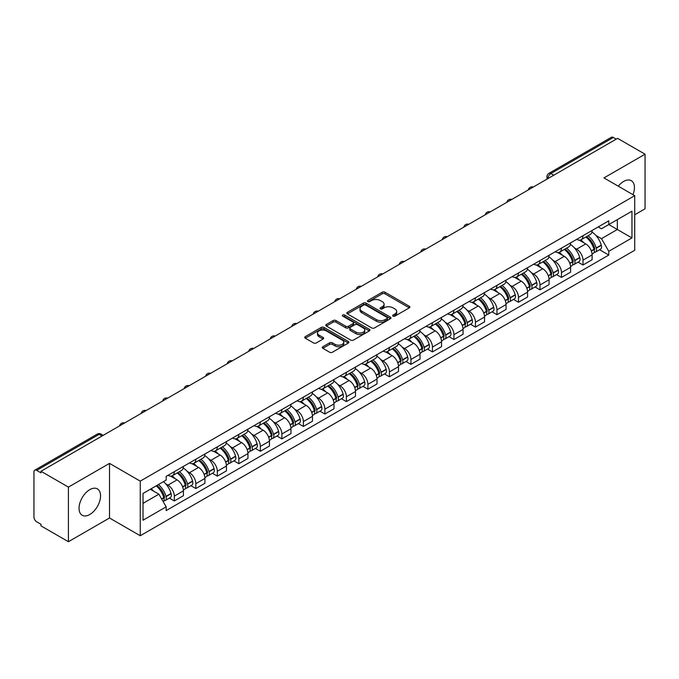 <?xml version="1.0" encoding="UTF-8"?>
<svg xmlns="http://www.w3.org/2000/svg" width="679" height="679" viewBox="0 0 679 679"><rect width="100%" height="100%" fill="white"/><g stroke="black" fill="none" stroke-linecap="round" stroke-linejoin="round"><path stroke-width="1.02" d="M393.039 316.134A1.341 0.772 0 0 0 394.932 316.134L409.31 307.833A1.918 1.103 0 0 0 409.87 307.052A1.918 1.103 0 0 0 409.31 306.271L384.951 292.208A1.918 1.103 0 0 0 382.243 292.208L367.865 300.508A1.341 0.772 0 0 0 367.475 301.052A1.341 0.772 0 0 0 367.865 301.603A1.341 0.772 0 0 0 369.758 301.603L371.617 300.525A6.128 3.539 0 0 1 380.282 300.525L382.311 301.697A6.128 3.539 0 0 1 384.102 304.2A6.128 3.539 0 0 1 382.311 306.704L380.452 307.774A1.341 0.772 0 0 0 380.062 308.325A1.341 0.772 0 0 0 380.452 308.869A1.341 0.772 0 0 0 382.345 308.869L384.204 307.791A6.128 3.539 0 0 1 392.869 307.791L394.898 308.962A6.128 3.539 0 0 1 396.689 311.466A6.128 3.539 0 0 1 394.898 313.97L393.039 315.039A1.341 0.772 0 0 0 392.649 315.591A1.341 0.772 0 0 0 393.039 316.134L393.039 315.039M89.789 514.495A15.21 8.785 120 0 0 99.728 501.085A15.21 8.785 120 0 0 97.394 488.897A15.21 8.785 120 0 0 89.789 489.652A15.21 8.785 120 0 0 79.859 503.054A15.21 8.785 120 0 0 82.184 515.242A15.21 8.785 120 0 0 89.789 514.495M632.989 194.678A15.21 8.785 120 0 0 631.283 180.665A15.21 8.785 120 0 0 623.678 181.42A15.21 8.785 120 0 0 618.297 186.19M322.831 346.748A1.918 1.103 0 0 0 322.27 347.529A1.918 1.103 0 0 0 322.831 348.31L329.663 352.257A1.918 1.103 0 0 0 332.37 352.257L348.344 343.031A1.918 1.103 0 0 0 348.904 342.25A1.918 1.103 0 0 0 348.344 341.469L323.976 327.405A1.918 1.103 0 0 0 321.269 327.405L305.304 336.631A1.918 1.103 0 0 0 304.744 337.412A1.918 1.103 0 0 0 305.304 338.193L313.562 342.954A1.918 1.103 0 0 0 316.261 342.954L323.102 339.008A1.918 1.103 0 0 0 323.662 338.227A1.918 1.103 0 0 0 323.102 337.446L319.003 335.087A5.118 2.954 0 0 1 317.509 332.99A5.118 2.954 0 0 1 320.666 330.266A5.118 2.954 0 0 1 326.243 330.902L342.284 340.162A5.118 2.954 0 0 1 343.786 342.25A5.118 2.954 0 0 1 340.62 344.983A5.118 2.954 0 0 1 335.044 344.346L332.37 342.802A1.918 1.103 0 0 0 329.663 342.802L322.831 346.748L322.831 348.31M140.256 481.139L109.514 463.384L68.418 487.106L40.986 471.268L617.61 138.355L645.05 154.192L603.962 177.915L634.712 195.671L140.256 481.139L140.256 535.748L634.712 250.279L634.712 195.671M371.752 327.957A1.918 1.103 0 0 0 374.46 327.957L390.433 318.731A1.918 1.103 0 0 0 390.994 317.95A1.918 1.103 0 0 0 390.433 317.169L366.074 303.106A1.918 1.103 0 0 0 363.367 303.106L347.393 312.323A1.918 1.103 0 0 0 346.833 313.104A1.918 1.103 0 0 0 347.393 313.885L371.752 327.957M343.26 316.422A1.341 0.772 0 0 1 344.618 316.618L369.359 330.902L353.419 340.103A1.918 1.103 0 0 1 350.712 340.103L326.344 326.039L326.344 324.477A1.918 1.103 0 0 0 325.784 325.258A1.918 1.103 0 0 0 326.344 326.039M326.344 324.477L333.185 320.53A1.918 1.103 0 0 1 335.893 320.53L345.772 326.234A1.918 1.103 0 0 0 348.48 326.234L353.012 323.62A1.918 1.103 0 0 0 353.572 322.839A1.918 1.103 0 0 0 353.012 322.058L342.725 316.117A1.341 0.772 0 0 1 342.335 315.565A1.341 0.772 0 0 1 343.158 314.852A1.341 0.772 0 0 1 344.618 315.022L369.384 329.323A1.918 1.103 0 0 1 369.945 330.104A1.918 1.103 0 0 1 369.384 330.885L369.384 329.323M68.418 487.106L68.418 541.715L40.986 525.877L40.986 524.281L36.708 521.82A3.896 2.249 -120 0 1 33.95 517.042L33.95 471.981A3.896 2.249 -120 0 1 34.756 470.199L97.216 434.136A3.896 2.249 60 0 1 99.168 434.331L36.708 470.386A3.896 2.249 -120 0 0 34.756 470.199M634.712 214.776L645.05 208.801L645.05 154.192M68.418 541.715L109.514 517.992L140.256 535.748M40.986 471.268L40.986 472.856L36.708 470.386M553.767 175.207L550.873 173.535A3.896 2.249 60 0 0 548.929 173.34L611.389 137.285A3.896 2.249 60 0 1 613.341 137.472L550.873 173.535A3.896 2.249 120 0 0 548.114 178.314L548.114 178.475M616.235 139.144L613.341 137.472M582.998 235.706A8.971 5.177 60 0 1 581.148 239.738L590.246 234.484A8.971 5.177 -120 0 0 592.105 230.453M574.366 247.835L576.658 249.168A8.971 5.177 60 0 1 583.006 260.15L592.105 254.897A8.971 5.177 -120 0 0 585.756 243.914L579.246 240.145M592.105 254.897L592.105 259.751L583.006 265.005L578.067 262.153M581.148 239.738A8.971 5.177 60 0 1 576.726 239.331M583.006 260.15L583.006 265.005M561.491 248.132A8.971 5.177 60 0 1 559.632 252.155L568.739 246.901A8.971 5.177 -120 0 0 570.589 242.878M556.559 274.579L561.491 277.422L570.589 272.169L570.589 267.314A8.971 5.177 -120 0 0 564.249 256.331L557.739 252.571M559.632 252.155A8.971 5.177 60 0 1 555.218 251.748M552.859 260.261L555.15 261.585A8.971 5.177 60 0 1 561.491 272.568L561.491 277.422M539.983 260.549A8.971 5.177 60 0 1 538.124 264.572L547.223 259.319A8.971 5.177 -120 0 0 549.082 255.296M535.044 286.996L539.983 289.84L549.082 284.586L549.082 279.731A8.971 5.177 -120 0 0 542.742 268.748L536.223 264.988M538.124 264.572A8.971 5.177 60 0 1 533.711 264.165M531.343 272.678L533.643 274.002A8.971 5.177 60 0 1 539.983 284.985L539.983 289.84M518.476 272.966A8.971 5.177 60 0 1 516.617 276.99L525.716 271.736A8.971 5.177 -120 0 0 527.575 267.713M513.536 299.414L518.476 302.265L527.575 297.012L527.575 292.148A8.971 5.177 -120 0 0 521.234 281.165L514.716 277.405M516.617 276.99A8.971 5.177 60 0 1 512.195 276.591M509.836 285.095L512.127 286.419A8.971 5.177 60 0 1 518.476 297.402L518.476 302.265M496.96 285.384A8.971 5.177 60 0 1 495.101 289.415L504.208 284.153A8.971 5.177 -120 0 0 506.067 280.13M492.029 311.831L496.96 314.683L506.067 309.429L506.067 304.574A8.971 5.177 -120 0 0 499.719 293.583L493.209 289.823M495.101 289.415A8.971 5.177 60 0 1 490.688 289.008M488.328 297.512L490.62 298.836A8.971 5.177 60 0 1 496.96 309.828L496.96 314.683M475.453 297.801A8.971 5.177 60 0 1 473.594 301.832L482.693 296.579A8.971 5.177 -120 0 0 484.551 292.547M470.522 324.248L475.453 327.1L484.551 321.846L484.551 316.991A8.971 5.177 -120 0 0 478.211 306L471.701 302.24M473.594 301.832A8.971 5.177 60 0 1 469.181 301.425M466.812 309.93L469.113 311.254A8.971 5.177 60 0 1 475.453 322.245L475.453 327.1M453.945 310.218A8.971 5.177 60 0 1 452.087 314.25L461.185 308.996A8.971 5.177 -120 0 0 463.044 304.964M449.006 336.665L453.945 339.517L463.044 334.263L463.044 329.408A8.971 5.177 -120 0 0 456.704 318.426L450.185 314.657M452.087 314.25A8.971 5.177 60 0 1 447.673 313.842M445.305 322.347L447.597 323.679A8.971 5.177 60 0 1 453.945 334.662L453.945 339.517M432.43 322.644A8.971 5.177 60 0 1 430.579 326.667L439.678 321.413A8.971 5.177 -120 0 0 441.537 317.39M427.498 349.082L432.43 351.934L441.537 346.68L441.537 341.826A8.971 5.177 -120 0 0 435.188 330.843L428.678 327.083M430.579 326.667A8.971 5.177 60 0 1 426.157 326.26M423.798 334.772L426.089 336.097A8.971 5.177 60 0 1 432.43 347.079L432.43 351.934M410.922 335.061A8.971 5.177 60 0 1 409.064 339.084L418.162 333.83A8.971 5.177 -120 0 0 420.021 329.807M405.991 361.508L410.922 364.351L420.021 359.098L420.021 354.243A8.971 5.177 -120 0 0 413.681 343.26L407.171 339.5M409.064 339.084A8.971 5.177 60 0 1 404.65 338.677M402.291 347.19L404.582 348.514A8.971 5.177 60 0 1 410.922 359.497L410.922 364.351M389.415 347.478A8.971 5.177 60 0 1 387.556 351.501L396.655 346.248A8.971 5.177 -120 0 0 398.514 342.224M384.475 373.925L389.415 376.777L398.514 371.515L398.514 366.66A8.971 5.177 -120 0 0 392.173 355.677L385.655 351.917M387.556 351.501A8.971 5.177 60 0 1 383.143 351.102M380.775 359.607L383.075 360.931A8.971 5.177 60 0 1 389.415 371.914L389.415 376.777M367.908 359.895A8.971 5.177 60 0 1 366.049 363.919L375.147 358.665A8.971 5.177 -120 0 0 377.006 354.642M362.968 386.343L367.908 389.194L377.006 383.941L377.006 379.086A8.971 5.177 -120 0 0 370.658 368.094L364.148 364.334M366.049 363.919A8.971 5.177 60 0 1 361.627 363.52M359.267 372.024L361.559 373.348A8.971 5.177 60 0 1 367.908 384.339L367.908 389.194M346.392 372.313A8.971 5.177 60 0 1 344.533 376.344L353.64 371.09A8.971 5.177 -120 0 0 355.49 367.059M341.461 398.76L346.392 401.612L355.49 396.358L355.49 391.503A8.971 5.177 -120 0 0 349.15 380.512L342.64 376.752M344.533 376.344A8.971 5.177 60 0 1 340.12 375.937M337.76 384.441L340.052 385.765A8.971 5.177 60 0 1 346.392 396.757L346.392 401.612M324.885 384.73A8.971 5.177 60 0 1 323.026 388.761L332.124 383.508A8.971 5.177 -120 0 0 333.983 379.476M319.953 411.177L324.885 414.029L333.983 408.775L333.983 403.92A8.971 5.177 -120 0 0 327.643 392.929L321.125 389.169M323.026 388.761A8.971 5.177 60 0 1 318.612 388.354M316.244 396.859L318.544 398.191A8.971 5.177 60 0 1 324.885 409.174L324.885 414.029M303.377 397.156A8.971 5.177 60 0 1 301.518 401.179L310.617 395.925A8.971 5.177 -120 0 0 312.476 391.902M298.437 423.594L303.377 426.446L312.476 421.192L312.476 416.337A8.971 5.177 -120 0 0 306.136 405.355L299.617 401.595M301.518 401.179A8.971 5.177 60 0 1 297.105 400.771M294.737 409.284L297.029 410.608A8.971 5.177 60 0 1 303.377 421.591L303.377 426.446M281.861 409.573A8.971 5.177 60 0 1 280.011 413.596L289.11 408.342A8.971 5.177 -120 0 0 290.968 404.319M276.93 436.02L281.861 438.863L290.968 433.609L290.968 428.755A8.971 5.177 -120 0 0 284.62 417.772L278.11 414.012M280.011 413.596A8.971 5.177 60 0 1 275.589 413.188M273.23 421.701L275.521 423.025A8.971 5.177 60 0 1 281.861 434.008L281.861 438.863M260.354 421.99A8.971 5.177 60 0 1 258.495 426.013L267.594 420.759A8.971 5.177 -120 0 0 269.453 416.736M255.423 448.437L260.354 451.28L269.453 446.027L269.453 441.172A8.971 5.177 -120 0 0 263.113 430.189L256.603 426.429M258.495 426.013A8.971 5.177 60 0 1 254.082 425.614M251.714 434.119L254.014 435.443A8.971 5.177 60 0 1 260.354 446.426L260.354 451.28M238.847 434.407A8.971 5.177 60 0 1 236.988 438.43L246.087 433.177A8.971 5.177 -120 0 0 247.945 429.153M233.907 460.854L238.847 463.706L247.945 458.452L247.945 453.589A8.971 5.177 -120 0 0 241.605 442.606L235.087 438.846M236.988 438.43A8.971 5.177 60 0 1 232.574 438.031M230.206 446.536L232.507 447.86A8.971 5.177 60 0 1 238.847 458.851L238.847 463.706M217.331 446.824A8.971 5.177 60 0 1 215.481 450.856L224.579 445.602A8.971 5.177 -120 0 0 226.438 441.571M212.4 473.271L217.331 476.123L226.438 470.87L226.438 466.015A8.971 5.177 -120 0 0 220.089 455.023L213.579 451.263M215.481 450.856A8.971 5.177 60 0 1 211.059 450.449M208.699 458.953L210.991 460.277A8.971 5.177 60 0 1 217.331 471.268L217.331 476.123M195.824 459.242A8.971 5.177 60 0 1 193.965 463.273L203.072 458.019A8.971 5.177 -120 0 0 204.922 453.988M190.892 485.689L195.824 488.541L204.922 483.287L204.922 478.432A8.971 5.177 -120 0 0 198.582 467.441L192.072 463.681M193.965 463.273A8.971 5.177 60 0 1 189.551 462.866M187.192 471.37L189.483 472.694A8.971 5.177 60 0 1 195.824 483.686L195.824 488.541M174.316 471.667A8.971 5.177 60 0 1 172.458 475.69L181.556 470.437A8.971 5.177 -120 0 0 183.415 466.414M169.377 498.106L174.316 500.958L183.415 495.704L183.415 490.849A8.971 5.177 -120 0 0 177.075 479.866L170.556 476.106M172.458 475.69A8.971 5.177 60 0 1 168.044 475.283M165.676 483.796L167.976 485.12A8.971 5.177 60 0 1 174.316 496.103L174.316 500.958M598.241 226.913L601.475 228.781L631.954 211.194L617.338 219.631L617.338 229.502L601.475 238.66L595.873 235.418M143.014 503.343L158.869 494.193L166.177 506.848L143.014 520.224L143.014 493.472L166.177 480.104L166.177 476.361L608.783 220.828L608.783 224.562L631.954 237.939L608.783 251.315L601.475 238.66M631.954 211.194L631.954 237.939M166.177 506.848L166.177 510.591L608.783 255.058L608.783 251.315M109.514 463.384L109.514 517.992M158.869 494.193L150.322 489.253M599.574 249.736L608.783 255.058M393.574 316.321L394.898 315.557A6.128 3.539 0 0 0 396.689 313.061L396.689 311.466M384.102 304.2L384.102 305.788A6.128 3.539 0 0 1 382.311 308.291L380.987 309.055M409.284 307.85L384.951 293.795A1.918 1.103 0 0 0 382.243 293.795L368.4 301.79M390.433 317.169L390.433 318.731L366.074 304.701A1.918 1.103 0 0 0 363.367 304.701L347.419 313.902M387.047 318.502A1.341 0.772 0 0 0 387.437 317.95A1.341 0.772 0 0 0 387.047 317.407L365.667 305.058A1.341 0.772 0 0 0 363.766 305.058L361.805 306.195A6.128 3.539 0 0 0 360.014 308.69A6.128 3.539 0 0 0 361.805 311.194L376.421 319.631A6.128 3.539 0 0 0 385.086 319.631L387.047 318.502L387.047 320.089A1.341 0.772 0 0 0 387.437 319.546L387.437 317.95M360.014 308.69L360.014 310.286A6.128 3.539 0 0 0 361.805 312.781L361.805 311.194M387.047 320.089L385.086 321.226A6.128 3.539 0 0 1 376.421 321.226L361.805 312.781M326.37 326.056L333.185 322.126L333.185 320.53M353.572 322.839L353.572 324.426A1.918 1.103 0 0 1 353.012 325.207L348.48 327.83A1.918 1.103 0 0 1 345.772 327.83L335.893 322.126A1.918 1.103 0 0 0 333.185 322.126M356.025 332.15A5.118 2.954 0 0 0 361.601 332.795A5.118 2.954 0 0 0 364.759 330.062A5.118 2.954 0 0 0 363.265 327.974L357.612 324.715A1.918 1.103 0 0 0 354.905 324.715L350.372 327.329A1.918 1.103 0 0 0 349.812 328.11A1.918 1.103 0 0 0 350.372 328.891L356.025 332.15L356.025 333.745A5.118 2.954 0 0 0 361.601 334.391A5.118 2.954 0 0 0 364.759 331.658L364.759 330.062M349.812 328.11L349.812 329.705A1.918 1.103 0 0 0 350.372 330.486L350.372 328.891M356.025 333.745L350.372 330.486M343.786 342.25L343.786 343.846A5.118 2.954 0 0 1 340.62 346.579A5.118 2.954 0 0 1 335.044 345.934L332.37 344.389A1.918 1.103 0 0 0 329.663 344.389L322.856 348.327M317.509 332.99L317.509 334.586A5.118 2.954 0 0 0 319.003 336.674L319.003 335.087M323.077 339.025L319.003 336.674M348.319 343.048L323.976 329.001A1.918 1.103 0 0 0 321.269 329.001L305.329 338.201M586.384 236.708A12.281 7.096 60 0 1 586.452 236.742A12.281 7.096 60 0 1 594.532 247.767L594.609 248.022A2.385 1.375 60 0 1 594.227 249.897A2.385 1.375 60 0 1 594.176 249.931M585.85 237.022A14.819 8.555 60 0 1 593.998 249.244L594.066 249.499A4.923 2.843 60 0 1 593.293 253.369L592.063 254.073M594.133 252.282A4.923 2.843 -120 0 0 595.491 252.096A4.923 2.843 -120 0 0 596.272 248.225L596.204 247.971A14.819 8.555 -120 0 0 588.056 235.749M591.918 232.031A14.819 8.555 60 0 1 601.238 245.068L601.305 245.323A4.923 2.843 60 0 1 600.525 249.193L595.491 252.096M580.8 239.908A14.819 8.555 60 0 1 583.889 242.827M591.095 242.853L592.988 243.939M564.877 249.125A12.281 7.096 60 0 1 564.936 249.168A12.281 7.096 60 0 1 573.025 260.184L573.093 260.439A2.385 1.375 60 0 1 572.72 262.315A2.385 1.375 60 0 1 572.66 262.349M564.342 249.439A14.819 8.555 60 0 1 572.482 261.67L572.558 261.924A4.923 2.843 60 0 1 571.777 265.786L570.555 266.491M572.618 264.7A4.923 2.843 -120 0 0 573.984 264.513A4.923 2.843 -120 0 0 574.765 260.651L574.689 260.397A14.819 8.555 -120 0 0 566.549 248.166M570.402 244.448A14.819 8.555 60 0 1 579.722 257.485L579.798 257.74A4.923 2.843 60 0 1 579.017 261.61L573.984 264.513M559.284 252.325A14.819 8.555 60 0 1 562.382 255.253M569.588 255.27L571.472 256.356M543.37 261.551A12.281 7.096 60 0 1 543.429 261.585A12.281 7.096 60 0 1 551.509 272.61L551.586 272.865A2.385 1.375 60 0 1 551.212 274.74A2.385 1.375 60 0 1 551.153 274.766M542.827 261.856A14.819 8.555 60 0 1 550.975 274.087L551.051 274.341A4.923 2.843 60 0 1 550.27 278.203L549.048 278.916M551.11 277.117A4.923 2.843 -120 0 0 552.477 276.93A4.923 2.843 -120 0 0 553.249 273.068L553.181 272.814A14.819 8.555 -120 0 0 545.033 260.583M548.895 256.866A14.819 8.555 60 0 1 558.214 269.902L558.282 270.157A4.923 2.843 60 0 1 557.51 274.027L552.477 276.93M537.776 264.742A14.819 8.555 60 0 1 540.874 267.67M548.08 267.687L549.965 268.782M521.854 273.968A12.281 7.096 60 0 1 521.922 274.002A12.281 7.096 60 0 1 530.002 285.027L530.078 285.282A2.385 1.375 60 0 1 529.696 287.158A2.385 1.375 60 0 1 529.645 287.183M521.319 274.274A14.819 8.555 60 0 1 529.467 286.504L529.535 286.759A4.923 2.843 60 0 1 528.763 290.62L527.532 291.333M529.603 289.534A4.923 2.843 -120 0 0 530.97 289.347A4.923 2.843 -120 0 0 531.742 285.486L531.674 285.231A14.819 8.555 -120 0 0 523.526 273M527.388 269.283A14.819 8.555 60 0 1 536.707 282.328L536.775 282.583A4.923 2.843 60 0 1 536.003 286.445L530.97 289.347M516.269 277.168A14.819 8.555 60 0 1 519.359 280.087M526.564 280.104L528.457 281.199M500.347 286.385A12.281 7.096 60 0 1 500.406 286.419A12.281 7.096 60 0 1 508.495 297.444L508.563 297.699A2.385 1.375 60 0 1 508.189 299.575A2.385 1.375 60 0 1 508.138 299.6M499.812 286.691A14.819 8.555 60 0 1 507.951 298.921L508.028 299.176A4.923 2.843 60 0 1 507.247 303.046L506.025 303.751M508.096 301.951A4.923 2.843 -120 0 0 509.454 301.773A4.923 2.843 -120 0 0 510.235 297.903L510.158 297.648A14.819 8.555 -120 0 0 502.019 285.418M505.88 281.709A14.819 8.555 60 0 1 515.191 294.745L515.268 295A4.923 2.843 60 0 1 514.487 298.862L509.454 301.773M494.753 289.585A14.819 8.555 60 0 1 497.851 292.505M505.057 292.522L506.95 293.617M478.839 298.802A12.281 7.096 60 0 1 478.899 298.836A12.281 7.096 60 0 1 486.987 309.862L487.055 310.116A2.385 1.375 60 0 1 486.682 311.992A2.385 1.375 60 0 1 486.622 312.017M478.305 299.116A14.819 8.555 60 0 1 486.444 311.338L486.52 311.593A4.923 2.843 60 0 1 485.74 315.463L484.517 316.168M486.58 314.369A4.923 2.843 -120 0 0 487.946 314.19A4.923 2.843 -120 0 0 488.727 310.32L488.651 310.065A14.819 8.555 -120 0 0 480.511 297.843M484.365 294.126A14.819 8.555 60 0 1 493.684 307.163L493.76 307.417A4.923 2.843 60 0 1 492.979 311.279L487.946 314.19M473.246 302.002A14.819 8.555 60 0 1 476.344 304.922M483.55 304.947L485.434 306.034M457.332 311.22A12.281 7.096 60 0 1 457.391 311.254A12.281 7.096 60 0 1 465.471 322.279L465.548 322.533A2.385 1.375 60 0 1 465.166 324.409A2.385 1.375 60 0 1 465.115 324.443M456.789 311.534A14.819 8.555 60 0 1 464.937 323.756L465.005 324.01A4.923 2.843 60 0 1 464.232 327.881L463.002 328.585M465.073 326.794A4.923 2.843 -120 0 0 466.439 326.607A4.923 2.843 -120 0 0 467.211 322.737L467.144 322.483A14.819 8.555 -120 0 0 458.996 310.261M462.857 306.543A14.819 8.555 60 0 1 472.177 319.58L472.244 319.834A4.923 2.843 60 0 1 471.472 323.696L466.439 326.607M451.739 314.419A14.819 8.555 60 0 1 454.828 317.339M462.034 317.365L463.927 318.451M435.816 323.637A12.281 7.096 60 0 1 435.884 323.679A12.281 7.096 60 0 1 443.964 334.696L444.032 334.951A2.385 1.375 60 0 1 443.659 336.826A2.385 1.375 60 0 1 443.608 336.86M435.281 323.951A14.819 8.555 60 0 1 443.429 336.181L443.497 336.436A4.923 2.843 60 0 1 442.716 340.298L441.494 341.002M443.565 339.211A4.923 2.843 -120 0 0 444.923 339.025A4.923 2.843 -120 0 0 445.704 335.163L445.628 334.908A14.819 8.555 -120 0 0 437.488 322.678M441.35 318.96A14.819 8.555 60 0 1 450.661 331.997L450.737 332.252A4.923 2.843 60 0 1 449.956 336.122L444.923 339.025M430.223 326.837A14.819 8.555 60 0 1 433.321 329.756M440.527 329.782L442.419 330.868M414.309 336.063A12.281 7.096 60 0 1 414.368 336.097A12.281 7.096 60 0 1 422.457 347.122L422.525 347.376A2.385 1.375 60 0 1 422.151 349.252A2.385 1.375 60 0 1 422.092 349.278M413.774 336.368A14.819 8.555 60 0 1 421.914 348.599L421.99 348.853A4.923 2.843 60 0 1 421.209 352.715L419.987 353.428M422.049 351.629A4.923 2.843 -120 0 0 423.416 351.442A4.923 2.843 -120 0 0 424.197 347.58L424.12 347.325A14.819 8.555 -120 0 0 415.981 335.095M419.834 331.377A14.819 8.555 60 0 1 429.153 344.414L429.23 344.669A4.923 2.843 60 0 1 428.449 348.539L423.416 351.442M408.716 339.254A14.819 8.555 60 0 1 411.813 342.182M419.019 342.199L420.904 343.294M392.802 348.48A12.281 7.096 60 0 1 392.861 348.514A12.281 7.096 60 0 1 400.941 359.539L401.017 359.794A2.385 1.375 60 0 1 400.635 361.669A2.385 1.375 60 0 1 400.585 361.695M392.258 348.785A14.819 8.555 60 0 1 400.406 361.016L400.474 361.27A4.923 2.843 60 0 1 399.702 365.132L398.48 365.845M400.542 364.046A4.923 2.843 -120 0 0 401.909 363.859A4.923 2.843 -120 0 0 402.681 359.997L402.613 359.743A14.819 8.555 -120 0 0 394.465 347.512M398.327 343.795A14.819 8.555 60 0 1 407.646 356.831L407.714 357.086A4.923 2.843 60 0 1 406.942 360.956L401.909 363.859M387.208 351.68A14.819 8.555 60 0 1 390.306 354.599M397.504 354.616L399.396 355.711M371.286 360.897A12.281 7.096 60 0 1 371.354 360.931A12.281 7.096 60 0 1 379.434 371.956L379.51 372.211A2.385 1.375 60 0 1 379.128 374.087A2.385 1.375 60 0 1 379.077 374.112M370.751 361.203A14.819 8.555 60 0 1 378.899 373.433L378.967 373.688A4.923 2.843 60 0 1 378.195 377.558L376.964 378.262M379.035 376.463A4.923 2.843 -120 0 0 380.393 376.276A4.923 2.843 -120 0 0 381.174 372.415L381.106 372.16A14.819 8.555 -120 0 0 372.958 359.929M376.82 356.22A14.819 8.555 60 0 1 386.139 369.257L386.207 369.512A4.923 2.843 60 0 1 385.426 373.374L380.393 376.276M365.701 364.097A14.819 8.555 60 0 1 368.79 367.016M375.996 367.033L377.889 368.128M349.778 373.314A12.281 7.096 60 0 1 349.838 373.348A12.281 7.096 60 0 1 357.926 384.373L357.994 384.628A2.385 1.375 60 0 1 357.621 386.504A2.385 1.375 60 0 1 357.561 386.529M349.244 373.628A14.819 8.555 60 0 1 357.383 385.85L357.46 386.105A4.923 2.843 60 0 1 356.679 389.975L355.457 390.68M357.519 388.88A4.923 2.843 -120 0 0 358.885 388.702A4.923 2.843 -120 0 0 359.666 384.832L359.59 384.577A14.819 8.555 -120 0 0 351.45 372.347M355.312 368.638A14.819 8.555 60 0 1 364.623 381.674L364.699 381.929A4.923 2.843 60 0 1 363.919 385.791L358.885 388.702M344.185 376.514A14.819 8.555 60 0 1 347.283 379.434M354.489 379.459L356.373 380.546M328.271 385.731A12.281 7.096 60 0 1 328.33 385.765A12.281 7.096 60 0 1 336.411 396.791L336.487 397.045A2.385 1.375 60 0 1 336.113 398.921A2.385 1.375 60 0 1 336.054 398.955M327.736 386.045A14.819 8.555 60 0 1 335.876 398.267L335.952 398.522A4.923 2.843 60 0 1 335.171 402.392L333.949 403.097M336.012 401.306A4.923 2.843 -120 0 0 337.378 401.119A4.923 2.843 -120 0 0 338.159 397.249L338.083 396.994A14.819 8.555 -120 0 0 329.935 384.772M333.796 381.055A14.819 8.555 60 0 1 343.116 394.092L343.184 394.346A4.923 2.843 60 0 1 342.411 398.208L337.378 401.119M322.678 388.931A14.819 8.555 60 0 1 325.776 391.851M332.982 391.876L334.866 392.963M306.764 398.149A12.281 7.096 60 0 1 306.823 398.191A12.281 7.096 60 0 1 314.903 409.208L314.98 409.462A2.385 1.375 60 0 1 314.598 411.338A2.385 1.375 60 0 1 314.547 411.372M306.221 398.463A14.819 8.555 60 0 1 314.369 410.693L314.436 410.948A4.923 2.843 60 0 1 313.664 414.81L312.433 415.514M314.504 413.723A4.923 2.843 -120 0 0 315.871 413.536A4.923 2.843 -120 0 0 316.643 409.666L316.575 409.412A14.819 8.555 -120 0 0 308.427 397.19M312.289 393.472A14.819 8.555 60 0 1 321.608 406.509L321.676 406.763A4.923 2.843 60 0 1 320.904 410.634L315.871 413.536M301.17 401.348A14.819 8.555 60 0 1 304.26 404.268M311.466 404.294L313.358 405.38M285.248 410.566A12.281 7.096 60 0 1 285.316 410.608A12.281 7.096 60 0 1 293.396 421.634L293.464 421.888A2.385 1.375 60 0 1 293.09 423.755A2.385 1.375 60 0 1 293.039 423.789M284.713 410.88A14.819 8.555 60 0 1 292.853 423.11L292.929 423.365A4.923 2.843 60 0 1 292.148 427.227L290.926 427.931M292.997 426.14A4.923 2.843 -120 0 0 294.355 425.954A4.923 2.843 -120 0 0 295.136 422.092L295.059 421.837A14.819 8.555 -120 0 0 286.92 409.607M290.782 405.889A14.819 8.555 60 0 1 300.093 418.926L300.169 419.181A4.923 2.843 60 0 1 299.388 423.051L294.355 425.954M279.655 413.766A14.819 8.555 60 0 1 282.753 416.694M289.958 416.711L291.851 417.806M263.741 422.992A12.281 7.096 60 0 1 263.8 423.025A12.281 7.096 60 0 1 271.889 434.051L271.956 434.305A2.385 1.375 60 0 1 271.583 436.181A2.385 1.375 60 0 1 271.524 436.207M263.206 423.297A14.819 8.555 60 0 1 271.345 435.528L271.422 435.782A4.923 2.843 60 0 1 270.641 439.644L269.419 440.357M271.481 438.558A4.923 2.843 -120 0 0 272.848 438.371A4.923 2.843 -120 0 0 273.629 434.509L273.552 434.254A14.819 8.555 -120 0 0 265.413 422.024M269.266 418.306A14.819 8.555 60 0 1 278.585 431.343L278.662 431.598A4.923 2.843 60 0 1 277.881 435.468L272.848 438.371M258.147 426.191A14.819 8.555 60 0 1 261.245 429.111M268.451 429.128L270.335 430.223M242.233 435.409A12.281 7.096 60 0 1 242.293 435.443A12.281 7.096 60 0 1 250.373 446.468L250.449 446.723A2.385 1.375 60 0 1 250.067 448.598A2.385 1.375 60 0 1 250.016 448.624M241.69 435.714A14.819 8.555 60 0 1 249.838 447.945L249.906 448.199A4.923 2.843 60 0 1 249.134 452.07L247.911 452.774M249.974 450.975A4.923 2.843 -120 0 0 251.34 450.788A4.923 2.843 -120 0 0 252.113 446.926L252.045 446.672A14.819 8.555 -120 0 0 243.897 434.441M247.759 430.732A14.819 8.555 60 0 1 257.078 443.769L257.146 444.024A4.923 2.843 60 0 1 256.373 447.885L251.34 450.788M236.64 438.609A14.819 8.555 60 0 1 239.729 441.528M246.935 441.545L248.828 442.64M220.717 447.826A12.281 7.096 60 0 1 220.785 447.86A12.281 7.096 60 0 1 228.865 458.885L228.942 459.14A2.385 1.375 60 0 1 228.56 461.016A2.385 1.375 60 0 1 228.509 461.041M220.183 448.14A14.819 8.555 60 0 1 228.331 460.362L228.399 460.617A4.923 2.843 60 0 1 227.618 464.487L226.396 465.191M228.467 463.392A4.923 2.843 -120 0 0 229.825 463.214A4.923 2.843 -120 0 0 230.605 459.344L230.537 459.089A14.819 8.555 -120 0 0 222.389 446.858M226.251 443.149A14.819 8.555 60 0 1 235.562 456.186L235.638 456.441A4.923 2.843 60 0 1 234.858 460.303L229.825 463.214M215.124 451.026A14.819 8.555 60 0 1 218.222 453.945M225.428 453.971L227.321 455.057M199.21 460.243A12.281 7.096 60 0 1 199.27 460.277A12.281 7.096 60 0 1 207.358 471.302L207.426 471.557A2.385 1.375 60 0 1 207.053 473.433A2.385 1.375 60 0 1 206.993 473.458M198.675 460.557A14.819 8.555 60 0 1 206.815 472.779L206.891 473.034A4.923 2.843 60 0 1 206.11 476.904L204.888 477.609M206.951 475.818A4.923 2.843 -120 0 0 208.317 475.631A4.923 2.843 -120 0 0 209.098 471.761L209.022 471.506A14.819 8.555 -120 0 0 200.882 459.284M204.735 455.567A14.819 8.555 60 0 1 214.055 468.603L214.131 468.858A4.923 2.843 60 0 1 213.35 472.72L208.317 475.631M193.617 463.443A14.819 8.555 60 0 1 196.715 466.363M203.921 466.388L205.805 467.475M177.703 472.66A12.281 7.096 60 0 1 177.762 472.694A12.281 7.096 60 0 1 185.842 483.72L185.919 483.974A2.385 1.375 60 0 1 185.537 485.85A2.385 1.375 60 0 1 185.486 485.884M177.16 472.974A14.819 8.555 60 0 1 185.308 485.205L185.384 485.46A4.923 2.843 60 0 1 184.603 489.321L183.381 490.026M185.443 488.235A4.923 2.843 -120 0 0 186.81 488.048A4.923 2.843 -120 0 0 187.582 484.178L187.514 483.923A14.819 8.555 -120 0 0 179.366 471.701M183.228 467.984A14.819 8.555 60 0 1 192.547 481.021L192.615 481.275A4.923 2.843 60 0 1 191.843 485.146L186.81 488.048M172.11 475.86A14.819 8.555 60 0 1 175.207 478.78M182.405 478.805L184.298 479.892M156.849 485.485A12.281 7.096 60 0 1 164.335 496.137L164.411 496.391A2.385 1.375 60 0 1 164.029 498.267A2.385 1.375 60 0 1 163.978 498.301M156.229 485.85A14.819 8.555 60 0 1 163.8 497.622L163.868 497.877A4.923 2.843 60 0 1 163.198 501.679M163.936 500.652A4.923 2.843 -120 0 0 165.303 500.465A4.923 2.843 -120 0 0 166.075 496.604L166.007 496.349A14.819 8.555 -120 0 0 158.436 484.577M163.469 481.666A14.819 8.555 60 0 1 171.04 493.438L171.108 493.692A4.923 2.843 60 0 1 170.327 497.563L165.303 500.465M151.196 488.753A14.819 8.555 60 0 1 153.692 491.206M160.898 491.223L162.79 492.317M548.259 178.39L548.114 178.314A3.896 2.249 0 0 1 546.977 176.718L546.977 179.129M195.824 483.686L204.922 478.432M217.331 471.268L226.438 466.015M238.847 458.851L247.945 453.589M260.354 446.426L269.453 441.172M281.861 434.008L290.968 428.755M303.377 421.591L312.476 416.337M324.885 409.174L333.983 403.92M346.392 396.757L355.49 391.503M367.908 384.339L377.006 379.086M389.415 371.914L398.514 366.66M410.922 359.497L420.021 354.243M432.43 347.079L441.537 341.826M453.945 334.662L463.044 329.408M475.453 322.245L484.551 316.991M496.96 309.828L506.067 304.574M518.476 297.402L527.575 292.148M539.983 284.985L549.082 279.731M561.491 272.568L570.589 267.314M174.316 496.103L183.415 490.849M167.976 485.12L177.075 479.866M189.483 472.694L198.582 467.441M210.991 460.277L220.089 455.023M232.507 447.86L241.605 442.606M254.014 435.443L263.113 430.189M275.521 423.025L284.62 417.772M297.029 410.608L306.136 405.355M318.544 398.191L327.643 392.929M340.052 385.765L349.15 380.512M361.559 373.348L370.658 368.094M383.075 360.931L392.173 355.677M404.582 348.514L413.681 343.26M426.089 336.097L435.188 330.843M447.597 323.679L456.704 318.426M469.113 311.254L478.211 306M490.62 298.836L499.719 293.583M512.127 286.419L521.234 281.165M533.643 274.002L542.742 268.748M555.15 261.585L564.249 256.331M576.658 249.168L585.756 243.914M532.981 187.209A3.896 2.249 120 0 0 531.267 188.202M511.474 199.626A3.896 2.249 120 0 0 509.751 200.619M489.966 212.043A3.896 2.249 120 0 0 488.243 213.045M468.459 224.469A3.896 2.249 120 0 0 466.736 225.462M446.943 236.886A3.896 2.249 120 0 0 445.22 237.879M425.436 249.303A3.896 2.249 120 0 0 423.713 250.296M403.929 261.721A3.896 2.249 120 0 0 402.206 262.714M382.413 274.138A3.896 2.249 120 0 0 380.69 275.131M360.905 286.555A3.896 2.249 120 0 0 359.183 287.557M339.398 298.981A3.896 2.249 120 0 0 337.675 299.974M317.882 311.398A3.896 2.249 120 0 0 316.168 312.391M296.375 323.815A3.896 2.249 120 0 0 294.652 324.808M274.868 336.232A3.896 2.249 120 0 0 273.145 337.225M253.36 348.65A3.896 2.249 120 0 0 251.637 349.643M231.845 361.067A3.896 2.249 120 0 0 230.122 362.068M210.337 373.492A3.896 2.249 120 0 0 208.614 374.485M188.83 385.91A3.896 2.249 120 0 0 187.107 386.903M167.314 398.327A3.896 2.249 120 0 0 165.591 399.32M145.807 410.744A3.896 2.249 120 0 0 144.084 411.737M124.299 423.161A3.896 2.249 120 0 0 122.576 424.154M102.062 436.003L99.168 434.331A3.896 2.249 120 0 1 101.12 434.136A3.896 3.896 0 0 0 97.216 434.136M394.898 315.557L394.898 313.97M380.452 308.869L380.452 307.774M382.311 308.291L382.311 306.704M367.865 301.603L367.865 300.508M382.243 293.795L382.243 292.208M384.951 293.795L384.951 292.208M409.31 307.833L409.31 306.271M347.393 313.885L347.393 312.323M363.367 304.701L363.367 303.106M366.074 304.701L366.074 303.106M376.421 321.226L376.421 319.631M385.086 321.226L385.086 319.631M335.893 322.126L335.893 320.53M345.772 327.83L345.772 326.234M348.48 327.83L348.48 326.234M353.012 325.207L353.012 323.62M344.618 316.618L344.618 315.022M329.663 344.389L329.663 342.802M332.37 344.389L332.37 342.802M335.044 345.934L335.044 344.346M323.102 339.008L323.102 337.446M305.304 338.193L305.304 336.631M321.269 329.001L321.269 327.405M323.976 329.001L323.976 327.405M348.344 343.031L348.344 341.469M591.375 251.06L594.066 249.499M596.272 248.225L601.305 245.323M596.204 247.971L601.238 245.068M591.282 250.814L594.719 248.803M569.859 263.477L572.558 261.924M574.765 260.651L579.798 257.74M574.689 260.397L579.722 257.485M572.482 261.644L573.212 261.228M569.774 263.231L572.482 261.67M548.352 275.895L551.051 274.341M553.249 273.068L558.282 270.157M553.181 272.814L558.214 269.902M550.966 274.07L551.704 273.645M548.259 275.649L550.975 274.087M526.845 288.312L529.535 286.759M531.742 285.486L536.775 282.583M531.674 285.231L536.707 282.328M526.751 288.074L530.197 286.063M505.329 300.729L508.028 299.176M510.235 297.903L515.268 295M510.158 297.648L515.191 294.745M507.951 298.904L508.681 298.48M505.244 300.491L507.951 298.921M483.821 313.155L486.52 311.593M488.727 310.32L493.76 307.417M488.651 310.065L493.684 307.163M483.728 312.909L487.174 310.897M462.314 325.572L465.005 324.01M467.211 322.737L472.244 319.834M467.144 322.483L472.177 319.58M462.221 325.326L465.667 323.314M440.798 337.989L443.497 336.436M445.704 335.163L450.737 332.252M445.628 334.908L450.661 331.997M443.421 336.156L444.151 335.74M440.713 337.743L443.429 336.181M419.291 350.406L421.99 348.853M424.197 347.58L429.23 344.669M424.12 347.325L429.153 344.414M419.198 350.16L422.644 348.157M397.784 362.824L400.474 361.27M402.681 359.997L407.714 357.086M402.613 359.743L407.646 356.831M397.69 362.586L401.136 360.574M376.276 375.241L378.967 373.688M381.174 372.415L386.207 369.512M381.106 372.16L386.139 369.257M378.89 373.416L379.62 372.992M376.183 375.003L378.899 373.433M354.761 387.667L357.46 386.105M359.666 384.832L364.699 381.929M359.59 384.577L364.623 381.674M354.676 387.42L358.113 385.409M333.253 400.084L335.952 398.522M338.159 397.249L343.184 394.346M338.083 396.994L343.116 394.092M335.867 398.25L336.606 397.826M333.16 399.838L335.876 398.267M311.746 412.501L314.436 410.948M316.643 409.666L321.676 406.763M316.575 409.412L321.608 406.509M314.36 410.668L315.098 410.243M311.653 412.255L314.369 410.693M290.23 424.918L292.929 423.365M295.136 422.092L300.169 419.181M295.059 421.837L300.093 418.926M290.145 424.672L293.583 422.669M268.723 437.335L271.422 435.782M273.629 434.509L278.662 431.598M273.552 434.254L278.585 431.343M271.345 435.511L272.075 435.086M268.629 437.089L271.345 435.528M247.215 449.753L249.906 448.199M252.113 446.926L257.146 444.024M252.045 446.672L257.078 443.769M247.122 449.515L250.568 447.503M225.708 462.178L228.399 460.617M230.605 459.344L235.638 456.441M230.537 459.089L235.562 456.186M225.615 461.932L229.052 459.921M204.192 474.596L206.891 473.034M209.098 471.761L214.131 468.858M209.022 471.506L214.055 468.603M206.815 472.762L207.545 472.338M204.107 474.349L206.815 472.779M182.685 487.013L185.384 485.46M187.582 484.178L192.615 481.275M187.514 483.923L192.547 481.021M185.299 485.179L186.038 484.755M182.592 486.767L185.308 485.205M161.712 499.116L163.868 497.877M166.075 496.604L171.108 493.692M166.007 496.349L171.04 493.438M161.585 498.895L164.522 497.181M533.312 187.022A3.896 3.896 0 0 0 528.313 189.908M511.805 199.439A3.896 3.896 0 0 0 506.806 202.325M490.297 211.856A3.896 3.896 0 0 0 485.29 214.742M468.782 224.274A3.896 3.896 0 0 0 463.782 227.168M447.274 236.691A3.896 3.896 0 0 0 442.275 239.585M425.767 249.108A3.896 3.896 0 0 0 420.759 252.002M404.26 261.534A3.896 3.896 0 0 0 399.252 264.42M382.744 273.951A3.896 3.896 0 0 0 377.745 276.837M361.236 286.368A3.896 3.896 0 0 0 356.229 289.254M339.729 298.785A3.896 3.896 0 0 0 334.722 301.671M318.213 311.203A3.896 3.896 0 0 0 313.214 314.097M296.706 323.62A3.896 3.896 0 0 0 291.707 326.514M275.199 336.046A3.896 3.896 0 0 0 270.191 338.931M253.691 348.463A3.896 3.896 0 0 0 248.684 351.349M232.176 360.88A3.896 3.896 0 0 0 227.176 363.766M210.668 373.297A3.896 3.896 0 0 0 205.661 376.183M189.161 385.714A3.896 3.896 0 0 0 184.153 388.609M167.645 398.132A3.896 3.896 0 0 0 162.646 401.026M146.138 410.557A3.896 3.896 0 0 0 141.139 413.443M124.63 422.975A3.896 3.896 0 0 0 119.623 425.86M103.208 435.341L101.12 434.136M548.929 173.34A3.896 3.896 0 0 0 546.977 176.718"/></g></svg>
